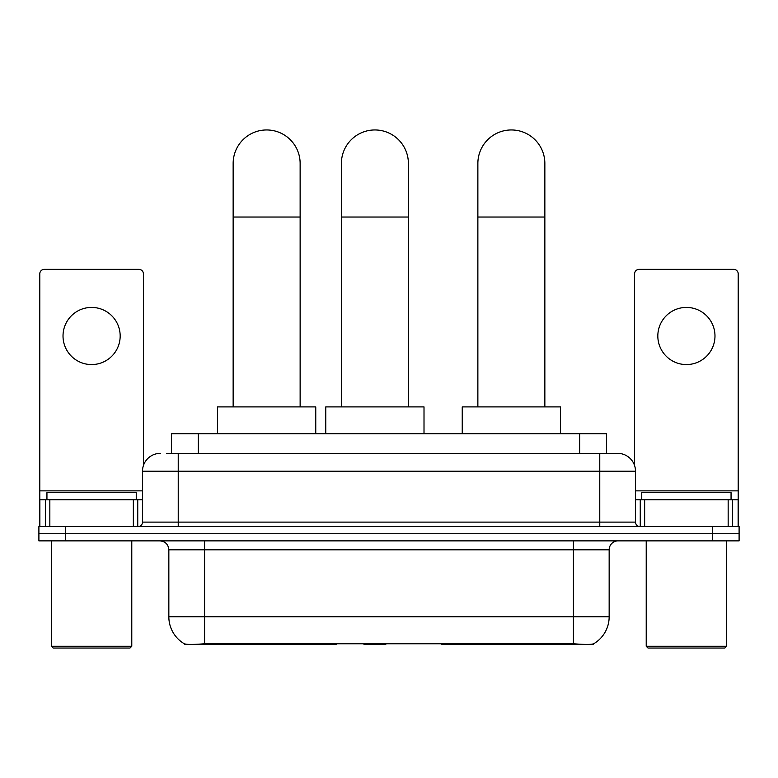 <?xml version="1.0" encoding="UTF-8"?>
<svg xmlns="http://www.w3.org/2000/svg" width="778" height="778" viewBox="0 0 778 778"><rect width="100%" height="100%" fill="white"/><g stroke="black" fill="none" stroke-linecap="round" stroke-linejoin="round"><path stroke-width="1.17" d="M336.115 643.601L336.115 644.476L184.474 644.476L184.474 643.844M171.539 453.35L171.539 433.696L606.461 433.696L606.461 453.35M593.526 643.844L593.526 644.476L441.885 644.476L441.885 643.601M168.845 616.789L204.575 616.789L204.575 549.803L168.845 549.803L168.845 616.789A31.256 31.256 0 0 0 184.298 643.756C186.613 644.651 193.372 644.651 204.575 643.756L573.425 643.756C584.618 644.651 591.377 644.651 593.702 643.756A31.256 31.256 0 0 0 609.155 616.789L609.155 549.803A8.928 8.928 0 0 1 618.082 540.875M65.692 526.58L739.1 526.58L739.1 533.727L38.9 533.727L38.9 540.875L65.692 540.875L65.692 533.727L38.9 533.727L38.9 526.58L65.692 526.58L65.692 533.727L739.1 533.727L739.1 540.875L65.692 540.875M167.027 453.35L611.382 453.35M166.618 453.35L178.23 453.35L178.23 471.215L142.5 471.215L142.5 522.116A4.464 4.464 0 0 1 138.037 526.58M160.365 453.35A17.865 17.865 0 0 0 142.5 471.215M617.635 453.35A17.865 17.865 0 0 1 635.5 471.215L599.77 471.215L599.77 453.35L617.362 453.35M635.5 471.215L635.5 522.116C635.762 524.829 637.25 526.317 639.963 526.58M739.1 526.58L739.1 533.727M91.59 307.417A28.582 28.582 0 0 0 63.018 335.989A28.582 28.582 0 0 0 91.59 364.571A28.582 28.582 0 0 0 120.172 335.989A28.582 28.582 0 0 0 91.59 307.417M133.349 526.58L133.349 499.787L49.841 499.787L49.841 526.58M143.395 465.633L143.395 273.837A4.464 4.464 0 0 0 138.931 269.363L44.258 269.363A4.464 4.464 0 0 0 39.795 273.837L39.795 499.787L49.841 499.787M133.349 499.787L142.5 499.787M39.795 526.58L39.795 499.787M129.994 648.045L53.186 648.045L51.406 646.265L131.783 646.265L129.994 648.045M51.406 540.875L51.406 646.265M131.783 540.875L131.783 646.265M136.247 499.787L136.247 492.649L46.943 492.649L46.943 499.787M233.147 406.904L233.147 163.448A33.493 33.493 0 0 1 266.64 129.955A33.493 33.493 0 0 1 300.133 163.448A33.493 33.493 0 0 0 266.64 129.955M300.133 406.904L300.133 163.448M315.761 433.696L315.761 406.904L217.519 406.904L217.519 433.696M477.867 406.904L477.867 163.448A33.493 33.493 0 0 1 511.36 129.955A33.493 33.493 0 0 1 544.853 163.448A33.493 33.493 0 0 0 511.36 129.955M544.853 406.904L544.853 163.448M560.481 433.696L560.481 406.904L462.239 406.904L462.239 433.696M341.396 406.904L341.396 163.448A33.493 33.493 0 0 1 374.889 129.955A33.493 33.493 0 0 1 408.382 163.448A33.493 33.493 0 0 0 374.889 129.955M408.382 406.904L408.382 163.448M386.481 643.601L385.606 644.476L364.172 644.476L363.297 643.601M424.01 433.696L424.01 406.904L325.768 406.904L325.768 433.696M686.41 307.417A28.582 28.582 0 0 0 657.828 335.989A28.582 28.582 0 0 0 686.41 364.571A28.582 28.582 0 0 0 714.982 335.989A28.582 28.582 0 0 0 686.41 307.417M728.159 526.58L728.159 499.787L644.651 499.787L644.651 526.58M738.205 526.58L738.205 499.787L738.205 526.58M728.159 499.787L738.205 499.787L738.205 273.837A4.464 4.464 0 0 0 733.742 269.363L639.069 269.363A4.464 4.464 0 0 0 634.605 273.837L634.605 465.633M635.5 499.787L644.651 499.787M724.814 648.045L648.006 648.045L646.217 646.265L726.594 646.265L724.814 648.045M646.217 540.875L646.217 646.265M726.594 540.875L726.594 646.265M731.057 499.787L731.057 492.649L641.753 492.649L641.753 499.787M484.626 643.601L484.626 644.476M569.408 644.476L569.408 643.601M293.374 643.601L293.374 644.476M208.592 644.476L208.592 643.601M198.332 453.35L198.332 433.696M579.668 453.35L579.668 433.696M301.767 643.601L301.767 644.476M476.233 643.601L476.233 644.476M442.429 643.601L442.429 644.476M335.571 643.601L335.571 644.476M573.425 540.875L573.425 549.803L204.575 549.803L204.575 540.875M609.155 549.803L573.425 549.803L573.425 616.789L609.155 616.789M573.425 643.756L573.425 616.789L204.575 616.789L204.575 643.756M712.308 540.875L712.308 526.58M178.23 526.58L178.23 522.116L635.5 522.116M142.5 522.116L178.23 522.116L178.23 471.215L599.77 471.215L599.77 526.58M142.5 490.86L39.795 490.86M137.745 499.787L137.745 526.58M39.863 499.787L39.863 526.58M45.445 526.58L45.445 499.787M233.147 217.033L300.133 217.033M477.867 217.033L544.853 217.033M341.396 217.033L408.382 217.033M738.205 490.86L635.5 490.86M738.137 526.58L738.137 499.787M732.555 499.787L732.555 526.58M640.255 526.58L640.255 499.787M168.845 549.803C168.32 544.376 165.344 541.4 159.918 540.875"/></g></svg>
